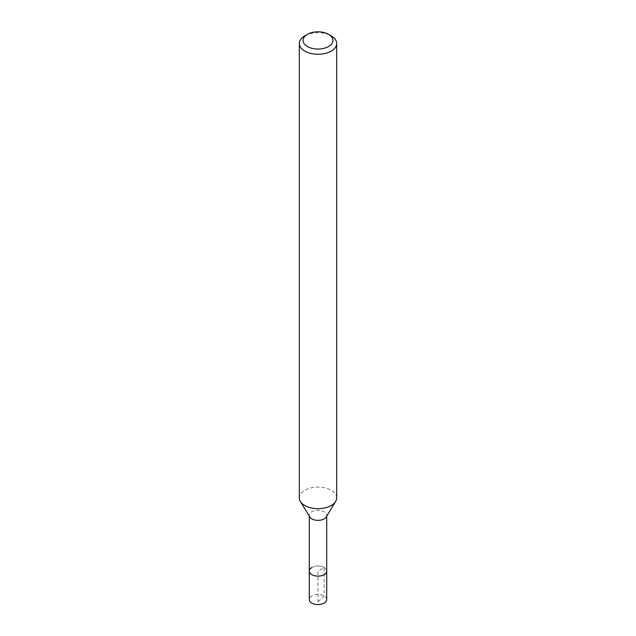 <?xml version="1.0" encoding="UTF-8"?>
<svg xmlns="http://www.w3.org/2000/svg" width="636" height="636" viewBox="0 0 636 636"><rect width="100%" height="100%" fill="white"/><g stroke="black" fill="none" stroke-linecap="round" stroke-linejoin="round"><path stroke-width="0.48" stroke-dasharray="3.18 2.39" d="M326.713 599.549A8.713 5.032 0 0 0 321.339 594.899A8.713 5.032 0 0 0 311.839 595.996A8.713 5.032 0 0 0 309.287 599.549M311.839 567.527A8.713 5.032 180 0 1 321.339 566.438A8.713 5.032 180 0 1 326.713 571.088A8.713 5.032 0 0 0 321.339 566.438A8.713 5.032 0 0 0 311.839 567.527A8.713 5.032 0 0 0 309.287 571.088M309.772 516.989A8.713 5.032 180 0 1 309.287 515.335A8.713 5.032 180 0 1 311.839 511.773A8.713 5.032 180 0 1 321.339 510.684A8.713 5.032 180 0 1 326.713 515.335A8.713 5.032 180 0 1 326.228 516.989M336.675 497.893A18.675 10.78 0 0 0 325.147 487.931A18.675 10.78 0 0 0 304.795 490.269A18.675 10.78 0 0 0 299.325 497.893M304.795 35.855A18.675 10.78 180 0 1 331.205 35.855M318 601.791L324.161 595.996L324.161 567.527L318 571.088L318 601.791M309.287 515.335L309.287 516.186M326.713 515.335L326.713 516.186"/><path stroke-width="0.95" d="M309.287 516.186L309.287 599.549A8.713 5.032 0 0 0 314.661 604.2A8.713 5.032 0 0 0 324.161 603.111A8.713 5.032 0 0 0 326.713 599.549L326.713 571.088A8.713 5.032 180 0 1 324.161 574.642A8.713 5.032 180 0 1 314.661 575.739A8.713 5.032 180 0 1 309.287 571.088A8.713 5.032 180 0 1 311.839 567.527M335.633 501.446L326.228 516.989A8.713 5.032 180 0 1 324.161 518.889A8.713 5.032 180 0 1 309.772 516.989L300.367 501.446A18.675 10.78 0 0 0 331.205 505.517A18.675 10.78 0 0 0 335.633 501.446A18.675 10.78 0 0 0 336.675 497.893L336.675 43.479A18.675 10.78 180 0 1 331.205 51.103A18.675 10.78 180 0 1 310.853 53.44A18.675 10.78 180 0 1 299.325 43.479A18.675 10.78 180 0 1 304.795 35.855L307.434 34.328A14.938 8.626 180 0 1 328.566 34.328A14.938 8.626 180 0 1 328.566 46.523A14.938 8.626 180 0 1 307.434 46.523A14.938 8.626 180 0 1 307.434 34.328L304.795 35.855M309.287 571.088A8.713 5.032 0 0 0 314.661 575.739A8.713 5.032 0 0 0 324.161 574.642A8.713 5.032 0 0 0 326.713 571.088L326.713 516.186M299.325 43.479L299.325 497.893A18.675 10.78 0 0 0 300.367 501.446M328.566 34.328L331.205 35.855A18.675 10.78 180 0 1 336.675 43.479"/></g></svg>
